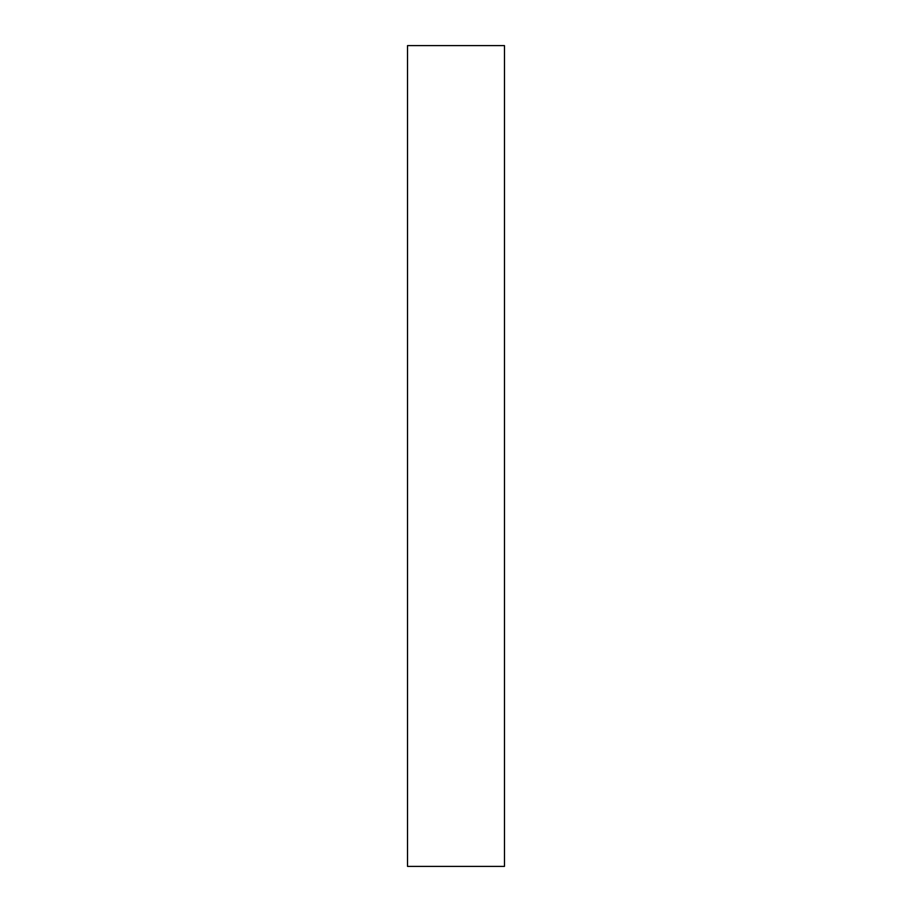 <?xml version="1.0" encoding="UTF-8"?>
<svg xmlns="http://www.w3.org/2000/svg" width="912" height="912" viewBox="0 0 912 912"><rect width="100%" height="100%" fill="white"/><g stroke="black" fill="none" stroke-linecap="round" stroke-linejoin="round"><path stroke-width="1.37" d="M504.473 456L504.473 45.6L407.527 45.6L407.527 866.4L504.473 866.4L504.473 456"/></g></svg>
